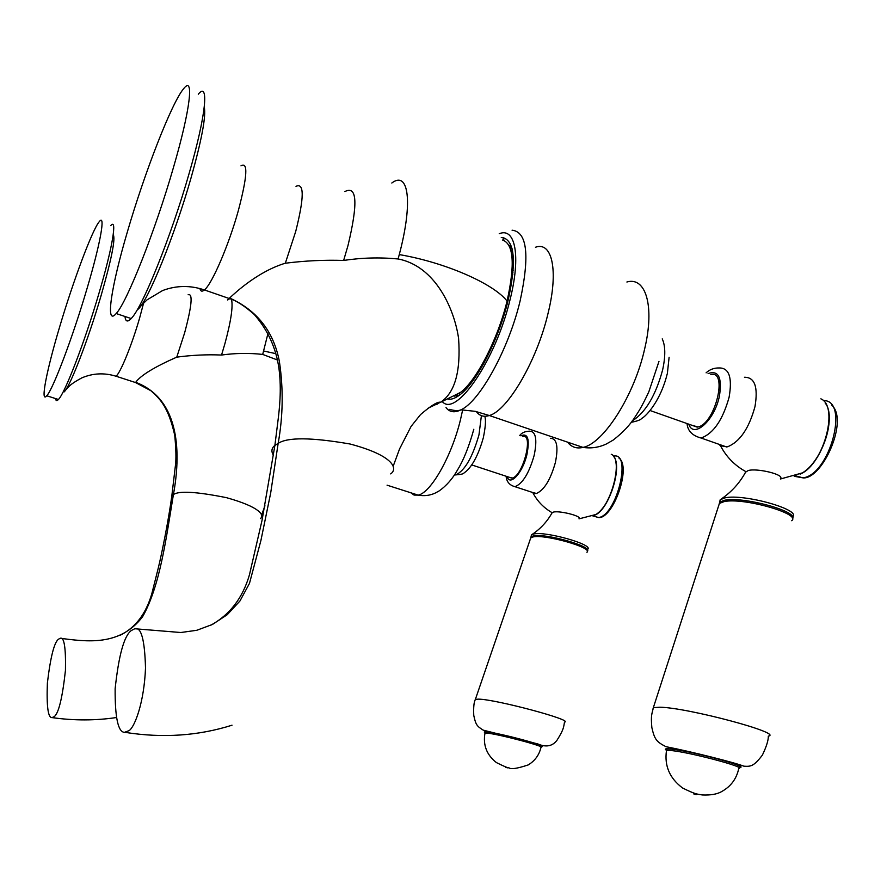 <?xml version="1.0" encoding="UTF-8"?>
<svg xmlns="http://www.w3.org/2000/svg" width="881" height="881" viewBox="0 0 881 881"><rect width="100%" height="100%" fill="white"/><g stroke="black" fill="none" stroke-linecap="round" stroke-linejoin="round"><path stroke-width="1.32" d="M87.032 288.561C100.588 242.991 105.731 213.257 99.311 221.616C92.461 229.368 73.255 280.863 59.6 327.06C46.616 370.405 40.019 403.916 46.737 395.778C52.86 389.677 72.671 337.456 87.032 288.561M110.731 225.635C117.426 217.398 112.625 247.176 99.157 292.668C84.906 341.476 64.864 393.488 58.41 399.478L58.168 399.743C56.703 401.163 55.833 400.778 55.558 398.575M171.178 500.419L171.861 495.596L173.392 494.637C180.66 455.521 181.167 399.5 135.707 382.31L135.597 382.574M135.707 382.31C140.663 375.438 154.34 367.047 176.74 357.146C191.948 355.109 206.881 354.404 221.538 355.043L224.952 343.524C230.976 321.235 233.157 306.522 231.516 299.397M221.549 355.043C235.249 353.116 248.96 352.907 262.681 354.415L277.383 359.966M260.402 518.568C264.641 515.44 260.49 507.137 226.395 497.644C196.298 491.642 178.623 490.64 173.392 494.637C165.98 539.48 159.901 586.217 142.59 616.744C119.673 646.687 86.283 641.555 60.216 638.296L58.553 639.177C54.237 642.271 50.514 656.874 47.387 682.995C46.506 706.044 47.992 717.586 51.858 717.608L54.071 716.771C58.587 713.643 62.386 698.181 65.447 670.375C65.899 647.447 64.159 636.754 60.216 638.296M52.309 717.641C74.136 720.68 95.533 720.647 116.479 717.53M173.568 167.104C190.549 108.925 194.216 75.05 183.711 88.596C171.751 102.515 144.539 172.786 127.349 231.967C111.204 286.6 104.927 326.928 116.182 313.537C126.666 302.822 155.276 230.866 173.568 167.104M198.28 94.168C209.249 80.854 206.132 114.827 189.294 172.874C171.178 236.482 142.182 308.064 131.17 318.559L130.619 319.131C127.371 322.281 125.487 321.4 124.981 316.488M273.495 455.411C271.029 451.413 271.491 448.088 274.883 445.445L278.154 443.407C283.087 416.019 283.484 388.598 279.332 361.155C273.517 331.344 256.944 310.299 229.622 298.02L229.115 298.483C226.78 300.432 226.979 300.509 229.688 298.703M229.622 298.02C235.568 292.393 258.342 271.315 285.29 263.232C304.859 260.754 324.307 259.829 343.645 260.435C361.75 257.704 379.898 257.219 398.091 258.97C435.159 265.985 454.277 308.471 458.583 338.392C460.884 371.242 454.981 392.452 440.885 402.044L427.483 408.531M502.456 239.984C513.689 243.905 515.22 264.267 507.06 301.071C497.908 339.064 476.456 380.548 460.565 392.386L454.332 396.109M432.23 405.425L437.284 404.137M390.668 473.89C398.014 468.879 394.203 455.697 350.043 444.002C311.334 437.328 287.371 437.13 278.154 443.407L270.665 493.085L260.908 540.505L249.477 583.387L239.94 600.996L227.21 614.729L212.486 624.442L196.782 630.289L180.836 632.514L134.749 628.748L131.214 630.598C124.078 635.983 118.715 655.365 115.136 688.744C114.959 717.398 118.043 731.935 124.397 732.342L129.166 730.602C134.859 726.748 144.176 702.245 145.508 668.018C144.748 639.694 141.169 626.6 134.749 628.748M125.41 732.408C162.765 738.267 198.302 735.866 232.022 725.206M512.037 271.634L513.105 270.28M484.065 361.012L483.955 363.082M510.396 290.113L509.152 291.798M501.267 237.562L502.886 237.606C514.834 241.086 516.563 262.064 508.073 300.531C498.536 340.165 476.004 383.367 459.607 395.018C455.268 398.256 451.479 399.644 448.231 399.159M508.866 245.116L512.092 248.75M459.133 395.371L454.376 396.076M459.309 393.179L460.014 394.71M512.346 249.841L510.914 250.545M512.158 269.828L513.183 270.324M473.549 379.821L472.447 379.546M511.96 272.592L512.973 272.769M474.936 377.839L474.044 377.343M691.497 425.138L697.983 426.988C715.262 423.574 728.257 369.998 710.802 374.557M718.731 444.211L720.526 445.786L727.563 446.799C739.897 441.788 749.037 428.364 754.995 406.537C758.244 386.968 754.731 377.2 744.456 377.255M780.434 478.614C784.938 474.617 756.988 467.91 748.255 470.531L745.601 472.139M825.189 403.058C837.534 417.693 820.244 466.501 800.102 474.143M792.559 516.894C802.084 509.857 743.652 493.404 724.865 497.886L720.195 499.747L719.645 502.247M791.678 520.715C801.798 513.854 742.98 497.192 724.05 501.63L719.392 503.447L718.72 505.551M666.598 749.962L666.785 749.103L671.069 749.136C688.81 750.447 748.013 766.118 739.038 767.12M509.097 477.227L512.235 478.053C523.017 476.125 533.886 433.386 522.862 436.469M532.146 492.314L536.452 493.481C544.249 490.001 550.559 479.649 555.404 462.437C558.521 446.612 556.88 438.562 550.46 438.264M579.026 518.656C582.099 516.024 558.785 510.33 553.312 512.136L552.013 512.918M613.462 456.325C623.109 465.708 608.815 510.517 594.708 515.132M587.66 549.27C594.025 544.755 545.658 530.99 533.743 533.985L531.507 534.855L531.155 536.111M586.922 552.277C593.662 547.883 545.02 533.996 533.038 536.947L530.747 537.851L530.406 538.853M485.134 732.452L487.314 732.056C498.382 732.816 547.079 745.744 541.209 746.35L541.055 747.022M64.126 391.913C69.885 387.122 88.111 340.121 100.985 295.95C111.579 259.003 115.653 238.575 113.22 234.676M113.935 375.592L116.039 376.231C120.444 372.971 132.062 344.46 139.705 317.7L143.625 302.987M188.116 294.772C193.027 293.032 191.871 305.718 184.647 332.82L176.762 357.146M262.692 354.415L267.967 333.514M275.819 353.644L263.639 351.012M138.24 309.11C148.107 300.63 174.57 235.855 190.957 178.182C201.76 139.76 206.198 116.039 204.271 107.019M199.91 288.539C200.571 291.446 202.079 291.919 204.414 289.937C211.903 284.222 228.741 245.292 238.333 210.636C247.341 176.398 248.211 161.487 240.954 165.881M295.994 186.354C304.363 182.444 304.264 197.487 295.708 231.472L285.323 263.243M343.645 260.435L347.995 245.535C358.115 203.236 357.08 185.252 344.889 191.573M398.091 258.97L399.269 254.587C413.233 202.068 408.575 170.198 391.814 183.017M507.06 301.071C493.789 283.748 445.334 262.439 399.269 254.587M662.226 338.866C665.474 345.793 665.618 356.122 662.644 369.833C655.728 395.415 645.564 412.473 632.162 421.008M626.887 282.008C645.729 276.403 654.847 306.004 644.727 348.601C634.441 395.404 603.43 443.672 582.98 447.394C576.559 448.903 571.428 447.152 567.562 442.152M476.346 411.57C479.506 415.942 483.823 417.253 489.296 415.513C507.5 410.832 536.981 360.836 548.059 313.306C558.741 270.324 552.112 241.119 535.45 247.253M512.059 230.183C527.212 231.89 529.899 255.468 520.109 300.939C508.557 349.504 479.693 401.461 460.994 409.819C454.607 412.991 449.607 412.253 446.006 407.617M442.339 401.615C455.796 417.924 495.761 360.34 510.11 299.441C521.1 255.964 515.253 226.88 499.219 233.74M481.4 415.656L478.978 434.829C472.491 457.371 464.761 470.718 455.763 474.892L454.332 475.002M462.668 409.863L460.422 419.951C451.612 456.49 430.677 492.986 418.167 495.122L414.07 495.078L410.755 492.754M688.777 424.179C693.501 439.156 714.557 420.479 719.414 396.131C722.277 377.486 718.5 369.965 708.082 373.566M687.048 423.563C687.643 430.875 692.323 435.688 701.078 438.022C713.423 433.584 722.761 419.973 729.116 397.188C732.463 377.531 729.127 367.784 719.116 367.95C714.039 367.873 709.701 369.502 706.088 372.839M780.456 479L802.36 472.899C824.913 460.708 838.481 405.965 820.872 398.829M823.295 400.602C849.769 399.401 830.045 474.782 802.932 477.854L794.199 476.291M719.061 504.472L719.667 502.148L724.336 500.309C742.485 496.003 799.375 511.542 792.404 518.865M719.392 503.447L653.35 707.652C652.061 713.984 650.663 714.557 651.852 727.574C654.561 739.522 656.543 741.868 665.992 746.692C690.528 751.427 735.172 762.682 743.905 766.195C750.678 766.613 753.718 766.525 762.395 755.083C766.47 746.526 768.452 740.216 768.32 736.142C784.013 733.41 687.995 707.707 659.99 707.212L653.35 707.652L652.909 709.183M666.532 750.304C664.142 748.949 665.386 748.487 670.243 748.905C689.702 750.359 753.497 767.615 738.972 767.461M666.785 749.103L666.488 750.491C664.274 765.776 669.626 778.275 682.577 787.988C695.726 794.552 697.003 793.979 702.278 794.959C710.824 795.334 717.332 794.177 721.781 791.49C730.9 786.447 736.56 778.782 738.752 768.507C747.716 767.549 688.502 751.867 670.76 750.535L666.488 750.491L666.333 751.361M693.788 793.957L696.221 794.629L693.788 793.957M507.137 476.577C509.934 486.797 522.874 472.612 526.97 454.354C529.822 438.991 527.807 432.802 520.913 435.809M506.135 476.247C506.564 481.753 509.515 485.233 514.989 486.697C522.708 483.581 529.107 473.119 534.183 455.312C537.377 439.443 535.846 431.404 529.613 431.172C525.065 431.316 521.783 432.736 519.768 435.423M592.836 515.803L595.809 514.526C611.326 506.652 623.572 458.605 611.26 454.288M613.837 456.083C632.173 452.14 616.535 515.66 598.584 517.543L593.353 516.079M530.692 537.994L530.99 536.815L533.291 535.901C545.152 532.95 593.409 546.649 587.242 551.165M530.747 537.851L475.388 699.36C473.945 701.871 473.405 707.19 473.758 715.339C475.806 725.36 477.282 726.296 483.184 730.118L537.795 743.927C545.989 747.484 552.365 746.295 556.935 740.348C563.862 729.369 563.576 727.232 564.49 722.145C574.753 720.46 496.08 699.338 478.614 699.14L475.388 699.36L475.156 700.076M485.079 732.706C483.636 731.935 484.154 731.659 486.642 731.869C498.954 732.75 552.024 747.099 541.154 746.592M485.233 732.045L484.979 733.135C482.887 745.084 486.686 754.896 496.388 762.572C504.339 766.536 508.502 768.265 508.866 767.725C510.595 769.565 517.059 768.628 528.259 764.906C534.976 760.766 539.216 754.951 540.956 747.44C546.826 746.857 498.117 733.939 487.05 733.146L484.891 733.543M505.507 767.307L507.5 767.847L505.507 767.307M46.737 395.778L58.41 399.478M65.535 390.162C68.542 387.222 68.806 384.909 81.702 377.938C92.857 373.159 104.299 372.597 116.039 376.231L135.465 382.519L150.904 390.724C160.639 399.357 168.392 407.496 174.746 435.28C176.035 449.013 176.266 458.946 175.462 465.102L171.861 495.596C168.568 519.977 162.115 552.046 158.492 567.166L151.807 593.783C145.916 613.881 135.432 627.668 120.334 635.157M264.95 505.793L261.613 514.989M116.182 313.537L131.17 318.559M131.071 318.537L130.619 319.131M140.883 305.883L147.061 299.848L162.589 290.554C176.299 285.378 190.241 285.18 204.414 289.937L229.115 298.483C236.075 300.443 244.466 305.784 254.29 314.539C267.978 330.199 276.238 348.413 279.046 369.161C281.744 390.338 279.244 409.929 278.176 419.158L274.883 445.445L262.02 520.429L249.422 574.919C242.638 598.199 229.556 615.081 210.163 625.576M440.918 402.132L460.565 392.375M440.577 402.254C437.703 401.483 431.018 405.59 420.534 414.588L411.086 426.415L399.589 448.87L393.19 466.225M667.225 373.852C660.728 400.503 646.555 415.964 641.621 418.497C640.685 419.852 637.194 421.129 631.17 422.329M669.108 357.268L667.424 372.982M658.977 361.375L648.823 391.825C641.742 407.022 638.141 412.242 635.531 416.228C630.322 424.697 622.812 432.681 613.022 440.181L606.227 444.046C598.794 447.493 591.041 448.616 582.98 447.394L489.296 415.513L475.266 411.339L460.994 409.819C458.461 410.964 454.662 410.821 449.596 409.368M504.108 240.469L502.886 237.606M512.136 248.916L510.22 248.2M512.401 272.647L512.026 271.766M512.797 274.597L511.817 274.233M483.306 437.802C476.819 460.994 468.67 469.947 464.122 472.844C463.835 473.835 461.049 474.518 455.763 474.892L454.651 474.529M485.068 417.319C485.927 420.931 485.376 427.615 483.394 437.394M473.824 429.256C469.011 446.469 463.703 459.805 457.911 469.287C452.856 478.449 446.59 485.662 439.123 490.937L435.104 493.129C429.697 495.574 424.047 496.234 418.167 495.122L387.067 485.178M701.078 438.022L726.638 446.986M802.36 472.899C817.271 464.353 830.761 435.148 828.977 415.788M795.543 475.806L803.153 477.909C822.413 479.352 849.141 420.138 831.631 405.04M745.822 471.61C734.754 465.509 726.318 456.898 720.526 445.786M721.231 499.031C731.759 491.818 740.007 482.623 745.965 471.467M720.195 499.747L719.722 503.183M697.223 427.153L650.002 410.502M514.989 486.697L535.989 493.58M579.026 518.854L595.809 514.526C608.595 507.082 619.123 476.654 615.797 462.018M592.693 515.859L598.761 517.587C613.253 518.568 631.611 466.732 619.013 458.142M552.112 512.676C543.863 507.952 537.498 501.399 533.005 493.008M532.036 534.503C540.538 528.82 547.255 521.519 552.189 512.599M587.451 550.008L587.605 549.326M531.441 534.91L531.045 537.619M511.872 478.141L471.665 464.904"/></g></svg>
